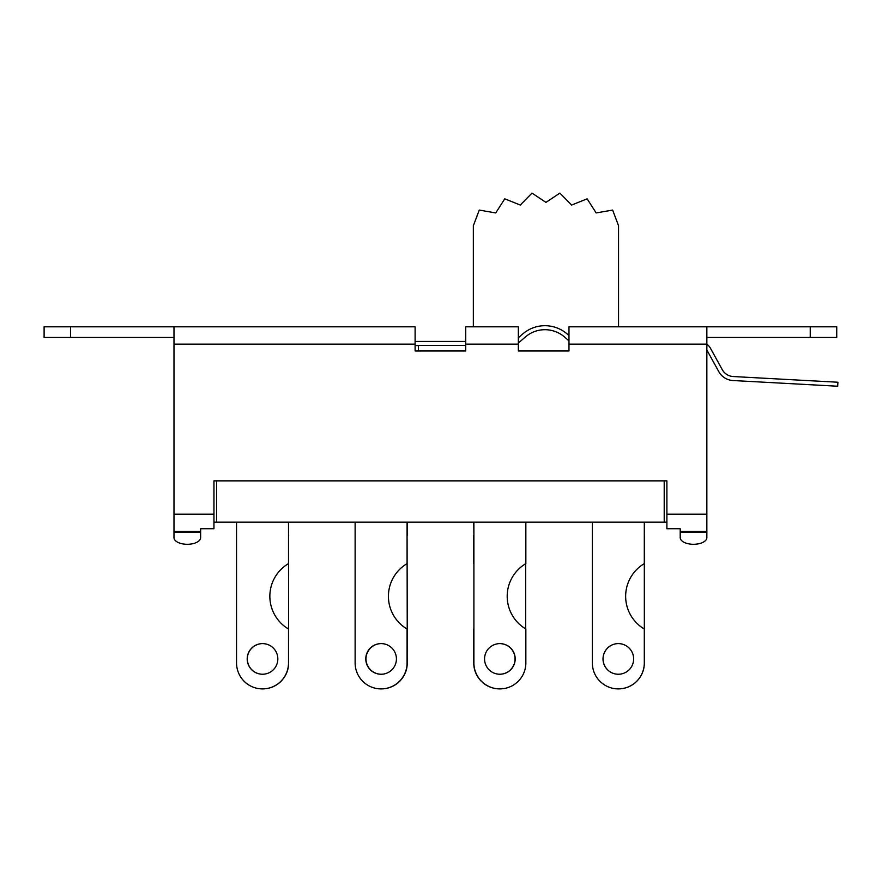 <?xml version="1.0" encoding="UTF-8"?>
<svg xmlns="http://www.w3.org/2000/svg" width="882" height="882" viewBox="0 0 882 882"><rect width="100%" height="100%" fill="white"/><g stroke="black" fill="none" stroke-linecap="round" stroke-linejoin="round"><path stroke-width="1.32" d="M810.238 326.803L810.238 337.464L836.742 337.464L836.742 326.803L618.547 326.803L618.547 225.715L612.637 210.07L596.155 212.937L587.136 198.836L571.602 205.043L559.872 193.103L545.947 202.375L532.011 193.103L520.292 205.043L504.758 198.836L495.739 212.937L479.257 210.07L473.347 225.715L473.347 326.803L465.729 326.803L465.729 350.981L418.388 350.981L418.388 345.579L415.113 345.579M518.351 337.751L522.728 333.969A33.968 33.968 0 0 1 567.148 333.969L568.978 335.546M415.113 341.411L465.729 341.411L415.113 341.411M465.729 345.402L415.113 345.402M568.978 340.827L564.535 336.99A29.977 29.977 0 0 0 525.341 336.99L520.171 341.466A17.32 17.32 0 0 1 518.351 342.844M706.857 531.482L680.209 531.482L680.209 537.623A13.318 6.659 0 0 0 693.528 544.293A13.318 6.659 0 0 0 706.857 537.623L706.857 344.123L568.978 344.123L568.978 326.803L706.857 326.803L706.857 344.123A13.318 13.318 0 0 1 710.495 348.324L722.27 369.668A13.318 13.318 0 0 0 733.207 376.537L837.9 382.237L837.702 386.228L732.997 380.528A17.32 17.32 0 0 1 718.764 371.598L707 350.253A9.327 9.327 0 0 0 706.857 350M810.238 337.464L706.857 337.464M288.502 522.166L288.502 563.62A37.97 37.97 0 0 0 288.502 628.998L288.502 662.922A25.975 25.975 0 0 1 262.516 688.897A25.975 25.975 0 0 1 236.541 662.922L236.541 522.166M247.203 658.92A15.325 15.325 0 0 1 270.179 645.657A15.325 15.325 0 0 1 270.179 672.194A15.325 15.325 0 0 1 247.203 658.92M666.891 522.166L664.201 522.166L664.201 480.866L216.597 480.866L216.597 522.166L664.201 522.166M216.597 522.166L213.951 522.166M173.986 522.166L173.986 480.866M288.502 535.352L288.623 662.922A25.975 25.975 0 0 1 262.582 688.897M288.623 535.352L288.623 522.166M262.582 674.245A15.325 15.325 0 0 1 247.324 658.92A15.325 15.325 0 0 1 262.582 643.606M407.076 535.352L407.275 662.922A25.975 25.975 0 0 1 381.2 688.897M407.275 535.352L407.275 522.166M381.2 674.245A15.325 15.325 0 0 1 365.986 658.92A15.325 15.325 0 0 1 381.2 643.606M525.694 563.719L525.694 628.91M473.744 522.166L473.899 535.352M473.899 563.719A37.97 37.97 0 0 0 473.744 563.62L473.744 535.352M499.796 688.897A25.975 25.975 0 0 1 473.744 662.922L473.744 628.998A37.97 37.97 0 0 0 473.899 628.91M499.796 643.606A15.325 15.325 0 0 1 515.044 658.92A15.325 15.325 0 0 1 499.796 674.245M644.301 535.352L644.356 662.922A25.975 25.975 0 0 1 618.348 688.897M644.356 535.352L644.356 522.166M618.348 674.245A15.325 15.325 0 0 1 603.056 658.92A15.325 15.325 0 0 1 618.348 643.606M407.076 522.166L407.076 563.62A37.97 37.97 0 0 0 407.076 628.998L407.076 662.922A25.975 25.975 0 0 1 381.101 688.897A25.975 25.975 0 0 1 355.126 662.922L355.126 522.166M365.776 658.92A15.325 15.325 0 0 1 388.764 645.657A15.325 15.325 0 0 1 388.764 672.194A15.325 15.325 0 0 1 365.776 658.92M525.848 522.166L525.848 563.62A37.97 37.97 0 0 0 525.848 628.998L525.848 662.922A25.975 25.975 0 0 1 499.873 688.897A25.975 25.975 0 0 1 473.899 662.922L473.899 522.166M484.56 658.92A15.325 15.325 0 0 1 507.536 645.657A15.325 15.325 0 0 1 507.536 672.194A15.325 15.325 0 0 1 484.56 658.92M644.301 522.166L644.301 563.62A37.97 37.97 0 0 0 644.301 628.998L644.301 662.922A25.975 25.975 0 0 1 618.326 688.897A25.975 25.975 0 0 1 592.351 662.922L592.351 522.166M603.012 658.92A15.325 15.325 0 0 1 625.988 645.657A15.325 15.325 0 0 1 625.988 672.194A15.325 15.325 0 0 1 603.012 658.92M173.986 537.623L173.986 532.375L173.986 537.623A13.318 6.659 0 0 0 187.304 544.293A13.318 6.659 0 0 0 200.633 537.623L200.633 528.737L213.951 528.737L213.951 480.866L216.597 480.866M664.201 480.866L666.891 480.866L666.891 528.737L680.209 528.737L680.209 531.482M200.633 532.375L173.986 532.375L173.986 326.803L311.864 326.803M70.593 326.803L44.1 326.803L44.1 337.464L70.593 337.464L70.593 326.803L415.113 326.803L415.113 344.123L173.986 344.123M173.986 337.464L70.593 337.464M706.857 532.375L680.209 532.375L680.209 537.623M200.633 531.482L173.986 531.482M568.978 344.123L568.978 350.981L518.351 350.981L518.351 326.803L465.729 326.803M465.729 350.981L415.113 350.981L415.113 344.123M362.491 326.803L415.113 326.803M706.857 514.173L666.891 514.173M518.351 344.123L465.729 344.123M213.951 514.173L173.986 514.173"/></g></svg>
